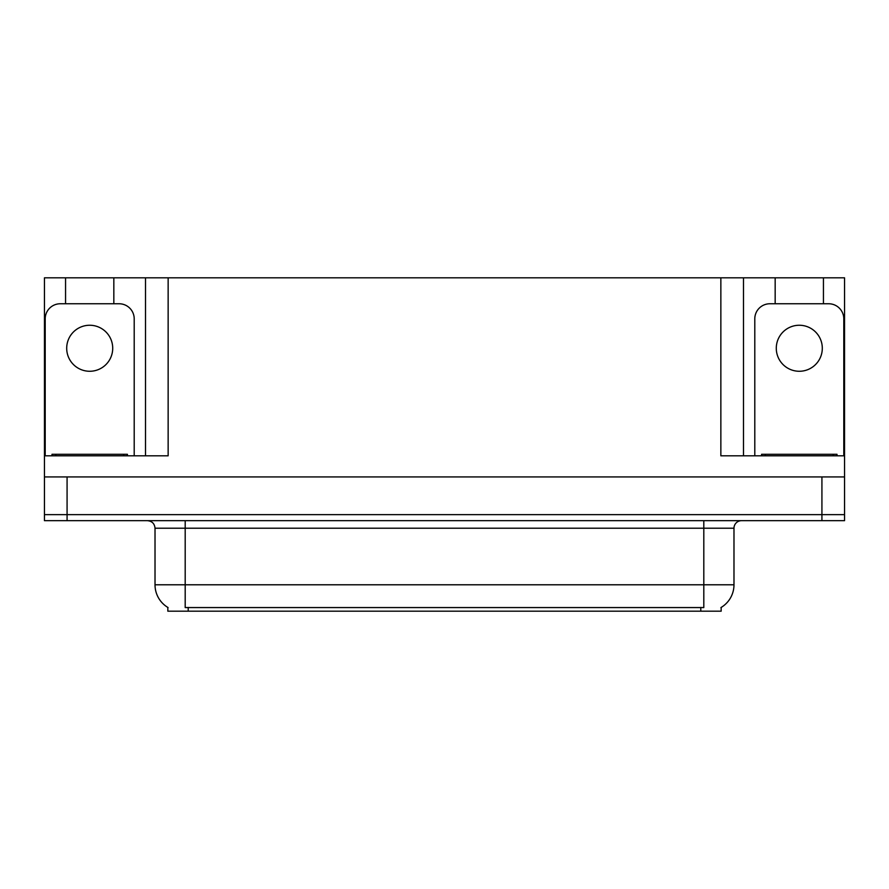 <?xml version="1.0" encoding="UTF-8"?>
<svg xmlns="http://www.w3.org/2000/svg" width="889" height="889" viewBox="0 0 889 889"><rect width="100%" height="100%" fill="white"/><g stroke="black" fill="none" stroke-linecap="round" stroke-linejoin="round"><path stroke-width="1.33" d="M721.157 607.431L721.157 611.188L167.843 611.188L167.843 607.431M67.075 520.676L844.55 520.676L844.55 514.642L44.45 514.642L44.45 476.937L67.075 476.937L67.075 514.642L44.45 514.642L44.45 520.676L67.075 520.676L67.075 514.642L844.55 514.642L844.55 476.937L67.075 476.937M113.836 303.76L113.836 277.812L720.857 277.812L720.857 455.813L844.55 455.813L844.55 476.937M65.564 303.76L65.564 277.812L44.45 277.812L44.45 455.813L168.143 455.813L168.143 277.812M44.45 455.813L44.45 476.937M823.436 303.76L823.436 277.812L844.55 277.812L844.55 455.813M145.518 277.812L145.518 455.813M720.857 277.812L743.482 277.812L743.482 455.813M743.482 277.812L775.164 277.812L775.164 303.76M823.436 277.812L775.164 277.812M65.564 277.812L113.836 277.812M168.065 607.565A26.403 26.403 0 0 1 155.019 584.784L185.19 584.784L185.19 607.565L703.81 607.565L703.81 584.784L733.981 584.784L733.981 528.222A7.545 7.545 0 0 1 741.526 520.676M155.019 584.784L155.019 528.222C154.575 523.643 152.063 521.121 147.474 520.676M720.935 607.565A26.403 26.403 0 0 0 733.981 584.784M89.7 325.252A23.003 23.003 0 0 0 66.697 348.255A23.003 23.003 0 0 0 89.7 371.269A23.003 23.003 0 0 0 112.714 348.255A23.003 23.003 0 0 0 89.7 325.252M45.206 455.813L45.206 318.84A15.08 15.08 0 0 1 60.285 303.76L119.115 303.76A15.08 15.08 0 0 1 134.206 318.84L134.206 455.813M51.995 455.813L51.995 454.301L127.416 454.301L127.416 455.813M837.005 454.301L837.005 455.813L837.005 454.301L761.584 454.301L761.584 455.813M799.3 325.252A23.003 23.003 0 0 0 776.286 348.255A23.003 23.003 0 0 0 799.3 371.269A23.003 23.003 0 0 0 822.303 348.255A23.003 23.003 0 0 0 799.3 325.252M754.794 455.813L754.794 318.84A15.08 15.08 0 0 1 769.885 303.76L828.715 303.76A15.08 15.08 0 0 1 843.794 318.84L843.794 455.813M821.925 476.937L821.925 520.676M700.788 611.188L700.788 607.431M188.212 611.188L188.212 607.431M703.81 520.676L703.81 528.222L155.019 528.222M733.981 528.222L703.81 528.222L703.81 584.784L185.19 584.784L185.19 520.676M123.649 454.301L123.649 455.813M55.763 454.301L55.763 455.813M833.237 454.301L833.237 455.813M765.351 454.301L765.351 455.813"/></g></svg>
